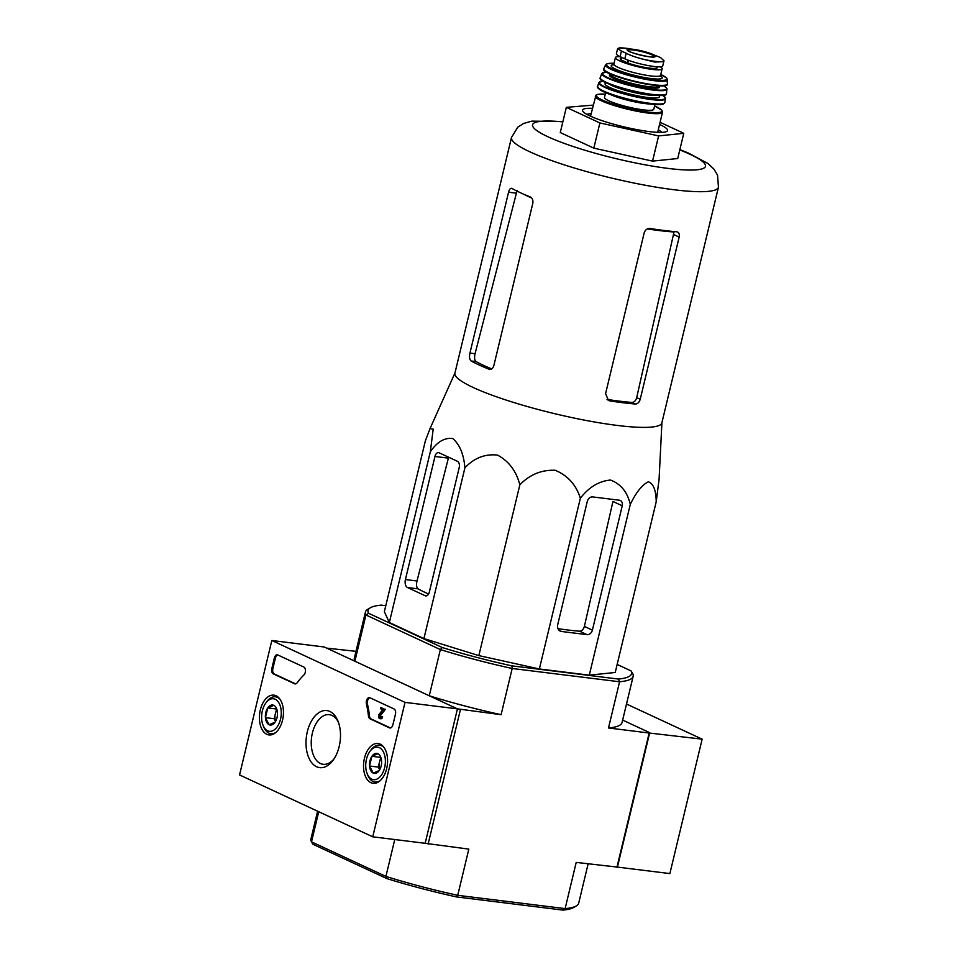 <?xml version="1.0" encoding="UTF-8"?>
<svg xmlns="http://www.w3.org/2000/svg" width="958" height="958" viewBox="0 0 958 958"><rect width="100%" height="100%" fill="white"/><g stroke="black" fill="none" stroke-linecap="round" stroke-linejoin="round"><path stroke-width="1.44" d="M718.452 187.181A106.422 16.07 13.5 0 1 611.216 177.972A106.422 16.07 13.5 0 1 511.488 137.497L454.906 373.201A106.422 16.07 13.5 0 0 520.972 404.683A106.422 16.07 13.5 0 0 637.369 427.232A106.422 16.07 13.5 0 0 661.858 422.885L718.452 187.181L717.554 175.17L713.985 169.159L707.806 163.411L688.419 153.052L679.869 149.604M661.918 422.67L659.08 479.323L656.218 501.729C656.038 490.233 653.416 483.586 648.35 481.802C642.147 484.76 636.124 492.304 630.28 504.411C627.346 491.921 620.724 483.814 610.438 480.054C599.025 481.072 589.002 487.131 580.356 498.232C576.165 484.856 567.771 475.539 555.197 470.27C541.474 469.743 529.678 474.593 519.835 484.844C516.29 471.061 508.83 461.133 497.477 455.074C484.976 453.757 474.114 458.008 464.917 467.839C463.756 454.212 459.696 444.452 452.739 438.548C444.656 437.423 437.195 441.83 430.334 451.769L433.208 429.1L429.998 428.669L425.34 440.955L384.35 611.695L389.343 622.52L430.334 451.769M647.357 228.926A97.189 14.681 13.5 0 0 674.037 231.968L636.699 397.618C635.789 400.707 634.196 402.312 631.921 402.432A100.279 15.148 13.5 0 1 607.025 399.402M640.231 399.258L679.162 237.105C679.689 234.027 678.875 232.255 676.707 231.788A106.422 16.07 -166.5 0 1 650.147 228.507C647.237 228.339 645.261 229.752 644.207 232.782L605.576 393.678L608.569 400.504L609.959 400.923A106.422 16.07 13.5 0 0 635.358 404.025C637.657 403.917 639.285 402.336 640.231 399.258L636.699 397.618M677.593 232.028L676.707 231.788M511.907 188.415C510.518 187.936 509.405 189.193 508.566 192.199L469.935 353.095C469.133 357.023 469.528 359.645 471.12 360.962A106.422 16.07 13.5 0 0 488.963 369.201C491.226 369.788 492.855 368.579 493.849 365.597L532.78 203.443C533.259 200.282 532.432 198.114 530.313 196.965A106.422 16.07 -166.5 0 1 511.907 188.415L511.476 188.259M471.12 360.962L476.09 361.573A100.279 15.148 13.5 0 0 491.67 368.89M476.09 361.573C474.533 360.268 474.186 357.657 475.06 353.73L517.057 190.642M490.364 369.369L489.658 369.369M660.086 122.313L683.773 133.318L677.725 158.525L652.554 161.124L593.828 148.143L560.274 132.551L566.334 107.344L593.194 105.117M683.773 133.318L658.613 135.916L599.888 122.935L593.828 148.143M599.888 122.935L566.334 107.344M658.613 135.916L652.554 161.124M591.134 113.703A39.338 5.94 13.5 0 0 586.871 114.373M661.786 132.36A39.338 5.94 13.5 0 0 658.278 129.833M592.427 108.338A43.709 6.598 13.5 0 0 582.823 111.236A43.709 6.598 13.5 0 0 623.514 126.755A43.709 6.598 13.5 0 0 666.816 131.402A43.709 6.598 13.5 0 0 659.571 124.456M429.328 592.068L459.181 467.72A5.245 3.102 -82.9 0 0 457.493 461.337L439.087 452.787A5.245 3.102 -82.9 0 0 438.524 452.619A5.245 3.102 -82.9 0 0 434.968 456.475L405.426 579.554A6.55 3.88 -82.9 0 0 407.545 587.553L425.22 595.756A5.245 3.102 -82.9 0 0 425.783 595.924A5.245 3.102 -82.9 0 0 429.328 592.068M464.917 467.839L423.927 638.591L389.343 622.52M519.835 484.844L478.844 655.595L423.927 638.591M580.356 498.232L539.366 668.971L478.844 655.595M630.28 504.411L589.29 675.15L539.366 668.971M656.218 501.729L615.228 672.48L589.29 675.15M587.29 501.441L557.748 624.532A6.55 5.185 114.9 0 0 560.226 631.13A6.55 5.185 114.9 0 0 561.472 631.478L586.991 634.639A5.245 4.155 114.9 0 0 592.391 630.125L622.245 505.776A5.245 4.155 114.9 0 0 620.269 500.495A5.245 4.155 114.9 0 0 619.263 500.208L592.703 496.927A5.245 4.155 114.9 0 0 587.29 501.441M633.154 676.324L622.053 722.536A137.665 20.789 -166.5 0 1 608.486 727.984L619.587 681.773L618.413 679.054A135.485 20.465 -166.5 0 0 631.059 670.899L632.615 673.366A137.665 20.789 -166.5 0 1 633.154 676.324A137.665 20.789 -166.5 0 1 619.587 681.773L512.183 668.48A137.665 20.789 -166.5 0 1 440.357 649.572L442.297 647.536A135.485 20.465 -166.5 0 0 511.931 665.87L512.183 668.48L501.094 714.68L457.445 708.872L425.172 843.303L468.821 849.111L457.72 895.323A137.665 20.789 13.5 0 1 385.906 876.414L386.828 878.582A135.485 20.465 13.5 0 0 456.463 896.916L457.72 895.323L565.124 908.615A137.665 20.789 13.5 0 0 576.381 905.885A137.665 20.789 13.5 0 0 578.692 903.178L588.128 863.888M616.892 867.445L649.165 733.014L702.142 739.157L669.87 873.588L617.431 867.098L649.704 732.666L622.64 720.093L649.704 732.666L617.431 867.098L576.213 862.404L565.124 908.615L562.945 910.1A135.485 20.465 13.5 0 0 573.782 907.43L576.381 905.885M317.613 811.198L310.967 838.897A137.665 20.789 13.5 0 0 311.494 841.854L313.062 844.321L386.828 878.582M456.463 896.916L562.945 910.1M394.756 839.531L385.906 876.414L311.494 841.854L318.727 811.713M501.094 714.68A137.665 20.789 -166.5 0 1 429.268 695.783L457.445 708.872L405.018 702.382L372.746 836.813L239.548 774.938L271.832 640.507L405.018 702.382M442.297 647.536L368.531 613.264L365.956 615L440.357 649.572L429.268 695.783M649.165 733.014L608.486 727.984M428.13 844.082L460.415 709.65M372.746 836.813L425.172 843.303L457.445 708.872L324.259 646.997L271.832 640.507M368.531 613.264A135.485 20.465 -166.5 0 1 370.327 607.791L367.74 609.336A137.665 20.789 -166.5 0 0 365.429 612.054A137.665 20.789 -166.5 0 0 365.956 615L354.867 661.212L326.678 648.123L355.993 651.344M354.867 661.212A137.665 20.789 -166.5 0 1 354.328 658.254L365.429 612.054M370.327 607.791A135.485 20.465 -166.5 0 1 381.164 605.121L385.799 605.696M631.059 670.899L617.156 664.445M511.931 665.87L618.413 679.054M407.545 587.553L418.083 588.859C416.502 587.541 416.143 584.919 417.005 580.991L448.38 458.14L434.968 456.475M418.083 588.859A104.41 15.771 13.5 0 0 428.585 594.008M557.963 628.664A104.41 15.771 13.5 0 0 579.578 631.202C581.865 631.082 583.47 629.478 584.38 626.4L612.952 501.453L622.245 505.776M395.438 714.273L392.912 724.775A4.371 2.587 97.1 0 1 389.954 727.984A4.371 2.587 97.1 0 1 389.487 727.852L370.027 718.811A4.371 2.587 97.1 0 1 368.447 715.937A76.484 45.277 97.1 0 0 366.423 703.95A4.371 2.587 97.1 0 1 366.902 699.544A4.371 2.587 97.1 0 1 369.429 697.604A4.371 2.587 97.1 0 1 369.896 697.735L394.025 708.944A4.371 2.587 97.1 0 1 395.438 714.273M277.784 654.949L303.842 667.055A4.371 2.587 97.1 0 1 305.458 670.588A4.371 2.587 97.1 0 1 303.937 674.923A76.484 45.277 97.1 0 0 297.136 682.803A4.371 2.587 97.1 0 1 295.112 683.928A4.371 2.587 97.1 0 1 294.645 683.796L273.246 673.845A4.371 2.587 97.1 0 1 271.832 668.528L274.347 658.026A4.371 2.587 97.1 0 1 277.305 654.805A4.371 2.587 97.1 0 1 277.784 654.949M307.326 731.708A28.752 17.016 97.1 0 1 322.008 711.099A28.752 17.016 97.1 0 1 338.054 721.278A28.752 17.016 97.1 0 1 333.264 760.005A28.752 17.016 97.1 0 1 312.5 763.646A28.752 17.016 97.1 0 1 307.326 731.708M364.447 758.245A20.046 11.867 97.1 0 1 378.171 743.528A20.046 11.867 97.1 0 1 387.343 764.867A20.046 11.867 97.1 0 1 373.249 783.321A20.046 11.867 97.1 0 1 364.447 758.245M260.325 709.878A20.046 11.867 97.1 0 1 274.048 695.161A20.046 11.867 97.1 0 1 283.209 716.488A20.046 11.867 97.1 0 1 269.114 734.942A20.046 11.867 97.1 0 1 260.325 709.878M334.126 758.748A25.004 14.801 97.1 0 1 323.169 764.292A25.004 14.801 97.1 0 1 312.392 733.038A25.004 14.801 97.1 0 1 329.324 714.656A25.004 14.801 97.1 0 1 338.581 722.715M295.651 683.904L274.287 673.977A4.371 2.587 97.1 0 1 272.874 668.66L275.401 658.158A4.371 2.587 97.1 0 1 277.82 654.961M390.493 727.96L371.069 718.943A4.371 2.587 97.1 0 1 369.501 716.057L368.447 715.937M369.944 697.759A4.371 2.587 97.1 0 0 367.465 704.082A76.484 45.277 97.1 0 1 369.501 716.057M384.409 709.148L380.817 707.483L384.409 709.148L379.655 715.159L380.709 715.291A1.305 0.778 97.1 0 0 380.566 717.063M381.607 716.716L382.661 716.847L381.607 716.716A2.623 1.557 97.1 0 1 379.835 718.644A2.623 1.557 97.1 0 1 378.626 716.955A2.623 1.557 97.1 0 1 379.2 714.201L382.709 709.758L380.506 708.74L380.817 707.483M382.661 716.847A2.623 1.557 97.1 0 1 380.877 718.775L379.835 718.644M380.877 716.38A1.305 0.778 97.1 0 1 379.392 716.524A1.305 0.778 97.1 0 1 379.655 715.159M385.463 709.279L380.709 715.291M379.236 770.507A10.095 5.976 97.1 0 1 379.081 770.747A10.095 5.976 97.1 0 1 373.237 773.106A10.095 5.976 97.1 0 1 369.549 766.005A10.095 5.976 97.1 0 1 371.884 756.305L377.895 753.707A10.095 5.976 97.1 0 1 380.757 757.155A10.095 5.976 97.1 0 1 381.571 760.808A10.095 5.976 97.1 0 1 379.236 770.507L373.237 773.106L369.549 766.005L371.884 756.305A10.095 5.976 97.1 0 1 377.895 753.707M371.776 779.165A16.394 9.7 97.1 0 1 367.118 773.573A16.394 9.7 97.1 0 1 369.86 751.491A16.394 9.7 97.1 0 1 385.332 759.455A16.394 9.7 97.1 0 1 371.776 779.165M380.003 780.806A18.573 10.993 97.1 0 1 375.033 782.051A18.573 10.993 97.1 0 1 373.021 781.477A18.573 10.993 97.1 0 1 367.74 775.142L367.118 773.573M369.86 751.491L370.842 750.126A18.573 10.993 97.1 0 1 379.596 745.192A18.573 10.993 97.1 0 1 384.11 747.611M379.727 769.717A8.742 5.173 97.1 0 1 379.452 762.245L378.29 767.095L379.691 769.789M380.781 757.323L379.452 762.245A8.742 5.173 97.1 0 1 381.14 758.305M380.625 757.383L371.884 756.305M378.29 767.095L369.549 766.005M275.114 722.14A10.095 5.976 97.1 0 1 274.946 722.368A10.095 5.976 97.1 0 1 269.102 724.739A10.095 5.976 97.1 0 1 265.426 717.638A10.095 5.976 97.1 0 1 267.749 707.938L273.76 705.327A10.095 5.976 97.1 0 1 276.623 708.776A10.095 5.976 97.1 0 1 277.437 712.429A10.095 5.976 97.1 0 1 275.114 722.14L269.102 724.739L265.426 717.638L267.749 707.938A10.095 5.976 97.1 0 1 273.76 705.327M267.653 730.786A16.394 9.7 97.1 0 1 262.995 725.194A16.394 9.7 97.1 0 1 265.725 703.124A16.394 9.7 97.1 0 1 281.209 711.075A16.394 9.7 97.1 0 1 267.653 730.786M275.868 732.439A18.573 10.993 97.1 0 1 270.898 733.684A18.573 10.993 97.1 0 1 268.887 733.11A18.573 10.993 97.1 0 1 263.618 726.763L262.995 725.194M265.725 703.124L266.707 701.747A18.573 10.993 97.1 0 1 275.461 696.813A18.573 10.993 97.1 0 1 279.976 699.244M275.593 721.35A8.742 5.173 97.1 0 1 275.329 713.866L274.168 718.716L275.557 721.41M276.646 708.944L275.329 713.866A8.742 5.173 97.1 0 1 277.006 709.926M276.491 709.016L267.749 707.938M274.168 718.716L265.426 717.638M702.142 739.157L626.496 704.022M621.431 51.049L626.149 53.241C630.615 55.528 636.627 57.6 644.171 59.48L654.865 62.054L662.265 61.719L664.002 60.761L660.409 57.48L648.722 52.87A14.538 2.191 13.5 0 0 634.591 49.481A14.538 2.191 13.5 0 0 633.154 49.289A14.538 2.191 13.5 0 0 628.041 50.762A14.538 2.191 13.5 0 0 643.177 55.72A14.538 2.191 13.5 0 0 655.044 56.738A14.538 2.191 13.5 0 0 648.722 52.87L629.346 48.69A25.136 3.796 13.5 0 0 619.299 47.924L617.635 48.571L621.431 51.049L620.089 56.63L624.808 58.821A21.411 3.233 13.5 0 0 647.788 65.503A21.411 3.233 13.5 0 0 662.756 65.934L664.002 60.761M617.635 48.571L616.389 53.744A21.411 3.233 13.5 0 0 620.089 56.63M629.346 48.69L619.299 47.924M621.526 57.3L620.928 59.827A19.052 2.874 -166.5 0 1 620.245 58.749L620.688 56.905M657.499 66.797L657.296 67.647A19.052 2.874 -166.5 0 1 646.842 67.755A19.052 2.874 -166.5 0 1 627.789 63.012L620.928 59.827M619.994 56.582A24.034 3.628 13.5 0 0 615.395 57.588A24.034 3.628 13.5 0 0 637.92 66.737A24.034 3.628 13.5 0 0 662.146 68.808A24.034 3.628 13.5 0 0 660.337 66.809M605.624 92.698L604.486 97.405A25.351 3.832 13.5 0 0 628.244 107.045A25.351 3.832 13.5 0 0 653.787 109.236L654.913 104.53M679.162 237.105L673.953 234.686M609.959 400.923L607.36 399.714M635.358 404.025L631.921 402.432M508.566 192.199L516.075 193.121M469.935 353.095L475.06 353.73M562.837 121.882A88.938 13.436 13.5 0 0 554.802 139.748A88.938 13.436 13.5 0 0 678.839 169.53A88.938 13.436 13.5 0 0 679.785 149.951M522.002 193.432A97.189 14.681 13.5 0 0 531.654 197.959M405.426 579.554L417.005 580.991M425.22 595.756L426.37 595.9M592.391 630.125L584.38 626.4M561.472 631.478L559.149 630.4M586.991 634.639L579.578 631.202M295.603 683.904L294.645 683.796M274.287 673.977L273.246 673.845M272.874 668.66L271.832 668.528M275.401 658.158L274.347 658.026M390.445 727.972L389.487 727.852M371.069 718.943L370.027 718.811M367.465 704.082L366.423 703.95M626.149 53.241L624.808 58.821M595.361 96.099A34.524 5.209 13.5 0 0 627.718 109.236A34.524 5.209 13.5 0 0 662.505 112.218L661.81 110.194L654.565 105.967A33.65 5.077 13.5 0 1 650.889 112.325A33.65 5.077 13.5 0 1 605.672 101.464A33.65 5.077 13.5 0 1 605.264 94.147L598.031 94.303L595.996 95.129L590.535 116.205M610.905 94.746A25.351 3.832 13.5 0 0 649.273 103.967M598.331 87.837A33.65 5.077 13.5 0 0 629.873 100.279A33.65 5.077 13.5 0 0 663.619 103.512M664.828 102.542L663.259 104.051C661.176 104.542 660.625 105.248 648.386 103.847C629.897 100.949 614.605 96.758 602.51 91.249C598.091 88.591 596.487 86.974 597.696 86.424A34.524 5.209 13.5 0 0 630.041 99.56A34.524 5.209 13.5 0 0 664.828 102.542L665.523 97.848L662.649 95.309M597.696 86.424L598.714 82.627A34.416 5.197 13.5 0 0 630.951 95.752A34.416 5.197 13.5 0 0 665.642 98.698M602.953 80.987A33.985 5.137 13.5 0 0 631.071 95.285A33.985 5.137 13.5 0 0 662.601 95.309M606.534 82.855A27.974 4.227 13.5 0 0 631.274 94.411A27.974 4.227 13.5 0 0 658.565 95.345M609.037 83.933A25.782 3.892 13.5 0 0 631.861 91.98A25.782 3.892 13.5 0 0 655.847 95.177M600.606 78.748A33.626 5.077 13.5 0 0 632.088 91.034A33.626 5.077 13.5 0 0 665.714 94.375M666.517 93.513C668.349 101.476 595.05 83.885 600.283 77.622A34.057 5.149 13.5 0 0 632.184 90.639A34.057 5.149 13.5 0 0 666.517 93.513L666.912 88.399L663.69 85.705M600.283 77.622L601.792 73.491A33.566 5.065 13.5 0 0 633.214 86.352A33.566 5.065 13.5 0 0 667.043 89.154M606.378 71.958A33.135 5.006 13.5 0 0 633.31 85.921A33.135 5.006 13.5 0 0 663.655 85.705M610.497 74.257A25.782 3.892 13.5 0 0 633.573 84.843A25.782 3.892 13.5 0 0 658.936 85.897M610.426 74.496L610.462 74.401A24.908 3.76 13.5 0 0 633.801 83.873A24.908 3.76 13.5 0 0 658.912 86.028L658.888 86.1M604.091 69.695A32.297 4.874 13.5 0 0 634.352 81.598A32.297 4.874 13.5 0 0 666.72 84.735M667.451 83.861C669.989 91.86 597.948 74.568 603.827 68.593A32.728 4.946 13.5 0 0 634.459 81.167A32.728 4.946 13.5 0 0 667.451 83.861L666.84 78.137L660.769 74.52A31.051 4.694 13.5 0 1 656.529 80.101A31.051 4.694 13.5 0 1 615.275 70.185A31.051 4.694 13.5 0 1 614.018 63.312L606.977 63.767L605.576 64.869A31.901 4.814 13.5 0 0 635.417 77.155A31.901 4.814 13.5 0 0 667.582 79.753M613.563 64.677A26.225 3.964 13.5 0 0 636.208 75.766A26.225 3.964 13.5 0 0 660.242 75.754M614.03 64.785L613.252 64.964L613.839 64.102A24.034 3.628 13.5 0 0 636.363 73.239A24.034 3.628 13.5 0 0 660.577 75.323L660.709 76.353L660.098 75.838M628.448 60.306L627.789 63.012M627.945 60.126L627.298 62.821M621.838 57.432L621.227 59.995M644.171 59.48A25.136 3.796 13.5 0 0 662.265 61.719M654.482 56.75A13.771 2.084 13.5 0 0 647.38 53.169A13.771 2.084 13.5 0 0 633.454 50.032A13.771 2.084 13.5 0 0 627.706 50.319M454.954 372.985L430.082 428.477M511.488 137.497L517.739 127.198L523.643 123.462L531.774 121.139L562.921 121.534M375.033 782.051L377.715 782.387M379.596 745.192L382.278 745.528M270.898 733.684L273.581 734.02M275.461 696.813L278.143 697.149M657.679 132.324L662.505 112.218M598.714 82.627L602.917 80.963M601.792 73.491L606.342 71.934M603.827 68.593L605.576 64.869M660.577 75.323L662.146 68.808M613.839 64.102L615.395 57.588M627.682 50.403L627.67 50.283C626.352 52.067 654.877 58.917 654.53 56.726L654.458 56.833"/></g></svg>
